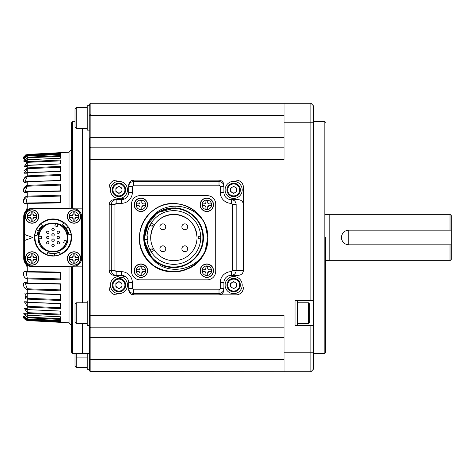 <?xml version="1.0" encoding="UTF-8"?>
<svg xmlns="http://www.w3.org/2000/svg" width="475" height="475" viewBox="0 0 475 475"><rect width="100%" height="100%" fill="white"/><g stroke="black" fill="none" stroke-linecap="round" stroke-linejoin="round"><path stroke-width="0.71" d="M71.345 266.796L71.345 352.046L72.544 353.263L72.544 266.802L82.329 266.849L31.76 266.588L69.029 266.784L69.029 322.81L71.345 325.244M82.329 302.789L82.329 208.151L31.76 208.412A8.057 8.057 0 0 0 23.75 216.469L23.75 258.531A8.057 8.057 0 0 0 31.76 266.588L29.385 266.214L27.223 265.157L27.223 271.575L60.361 272.11L60.361 279.84L27.223 278.849C22.248 278.083 22.254 268.868 27.223 271.575L27.253 272.009L60.361 272.519L26.268 271.985M60.361 283.807L60.361 290.825L27.223 289.625C22.248 288.266 22.254 279.9 27.223 283.023L60.361 283.807M60.361 294.363L60.361 300.497L27.223 299.119L27.223 293.348L60.361 294.363L27.253 293.538M60.361 303.513L60.361 308.619L27.223 307.099L27.223 302.302L60.361 303.513M60.361 314.984L27.223 313.363L27.223 309.658L60.361 311.048L60.361 314.598M60.361 316.766L60.361 319.443L27.223 317.757L27.223 315.24L60.361 316.766L60.361 318.66L27.253 317.116L24.468 314.129M60.361 320.53L60.361 321.89L27.223 320.18L27.223 318.903L60.361 320.53L27.223 318.921L27.253 317.116M60.361 321.195L27.253 319.628L27.223 320.566C24.314 319.123 23.156 317.971 23.75 317.116L27.223 320.566L69.029 322.81M72.544 353.263L82.329 353.436L82.329 323.534M23.75 244.209L23.797 259.427M23.881 259.985L24.391 261.678M24.611 262.158L27.223 265.157M23.75 230.791L23.75 216.469C23.762 213.803 24.92 211.601 27.223 209.843L27.223 203.425C22.248 206.132 22.254 196.905 27.223 196.151L27.223 191.977C22.248 195.106 22.254 186.728 27.223 185.375L23.797 189.026M27.235 191.662L25.24 191.793L27.223 185.375L60.361 184.175L27.223 185.375L27.223 181.652C22.248 185.119 22.254 177.798 27.223 175.881L23.887 178.933M27.223 175.881L60.361 174.503L60.361 180.637L24.843 181.777L27.253 176.694L27.223 167.901L23.916 170.863M24.581 173.215L27.253 168.678L27.223 161.637L24.486 166.309M24.468 166.22L27.253 162.355L27.223 154.434L23.75 157.902L25.822 154.791M23.958 157.409L24.575 157.302M27.223 156.429L24.468 158.223L24.985 158.211L23.869 160.33M23.774 172.021L24.979 173.215L27.223 173.167L24.979 173.215M23.803 191.912L25.982 192.066M27.182 196.157L23.774 199.892M23.881 203.057L26 203.472M27.223 207.949L23.898 214.92M23.898 260.08L27.223 267.051M26 271.528L23.875 271.961M27.01 283.017L23.887 282.886M27.223 293.271L26.172 293.247L25.323 298.502M24.575 317.698L23.958 317.591M60.361 278.908L27.253 278.012L60.361 278.908M26.119 271.985L27.253 278.012L27.247 283.355L60.361 284.074M60.361 289.875L27.253 288.788L60.361 289.875M60.361 299.553L27.253 298.306L60.361 299.553M24.546 301.773L27.253 302.361L50.124 303.127M60.361 307.699L27.253 306.322L60.361 307.699M60.361 311.048L60.361 314.123L27.253 312.645L60.361 314.123M69.029 208.216L69.029 152.19L27.223 154.434L60.361 152.748M24.581 157.284L27.253 155.373L27.223 154.82L60.361 153.11L60.361 154.47L27.223 156.079C24.385 157.338 23.233 158.24 23.774 158.787L24.468 158.223M24.468 160.888L27.253 157.884L27.223 157.243L60.361 155.557L60.361 158.234L27.235 159.76M60.361 160.402L60.361 163.952L27.253 165.419M27.223 167.901L60.361 166.381L60.361 171.487L27.235 172.538L24.534 173.232L27.235 172.538L60.355 171.321M60.361 184.175L60.361 191.193L27.223 191.977L27.247 191.645L60.361 190.926M60.361 195.16L60.361 202.89L27.223 203.425L27.253 202.991L26.066 203.021L27.253 196.988L60.361 196.092L27.253 196.988L27.223 196.151L60.361 195.16L27.223 196.151M27.223 209.843L31.76 208.412M82.329 208.151L82.329 128.274M90.375 371.634L90.873 371.741A1.223 1.223 0 0 1 89.65 370.524L89.65 325.369L87.21 325.369L87.21 300.96L89.65 300.96L89.787 103.918M32.051 266.059A7.564 7.564 0 0 1 24.48 258.489L24.48 216.511A7.564 7.564 0 0 1 32.051 208.941L74.029 208.941A7.564 7.564 0 0 1 81.599 216.511L81.599 258.489A7.564 7.564 0 0 1 74.029 266.059L32.051 266.059M27.223 165.419L24.195 166.434L27.223 166.274L24.522 166.339M27.223 159.968L23.904 161.607L27.223 161.227M27.223 208.763L24.468 213.15M25.49 259.914L26.339 266.125M27.253 319.628L24.581 317.716M24.985 316.789L23.774 316.213L26.339 318.422M26.339 309.463L24.522 308.661L27.253 312.645L27.229 315.287C24.51 314.242 23.406 313.613 23.904 313.393L26.339 314.895M24.522 308.661L27.223 308.726L24.195 308.566L27.229 309.753L27.253 306.322L24.486 301.916M24.534 301.767L27.235 302.462L27.253 298.306L24.843 293.223M60.355 294.601L27.241 293.592L27.253 288.788L25.24 283.207L26.345 283.29M60.361 185.125L27.253 186.212L60.361 185.125M60.361 175.447L27.253 176.694L60.361 175.447M60.361 167.301L27.253 168.678L60.361 167.301M60.361 160.877L27.253 162.355L60.361 160.877L60.361 163.952M27.253 155.373L60.361 153.805L60.361 153.33M27.253 157.884L60.361 156.34L60.361 158.234M50.124 171.873L27.253 172.639M60.361 202.481L27.253 202.997L60.361 202.457M313.346 369.301L310.905 371.741L313.346 369.301L310.905 371.741L310.905 352.218L313.346 352.23L313.346 369.301L310.905 371.741L90.873 371.741A1.223 1.223 0 0 1 89.65 370.524L89.65 368.422M89.817 371.141L89.65 364.545M284.056 337.648L90.873 337.648L89.65 337.108L89.65 137.893L90.873 137.352L89.65 137.893M90.719 103.265L90.873 103.259A1.223 1.223 0 0 0 89.65 104.476L89.65 104.435M89.65 300.96L89.65 325.369M24.48 234.478L32.781 237.5L24.48 240.522M67.319 258.489A6.709 6.709 0 0 1 74.029 251.78A6.709 6.709 0 0 1 80.744 258.489A6.709 6.709 0 0 1 74.029 265.204A6.709 6.709 0 0 1 67.319 258.489M67.319 216.511A6.709 6.709 0 0 1 74.029 209.796A6.709 6.709 0 0 1 80.744 216.511A6.709 6.709 0 0 1 74.029 223.22A6.709 6.709 0 0 1 67.319 216.511M25.335 216.511A6.709 6.709 0 0 1 32.051 209.796A6.709 6.709 0 0 1 38.76 216.511A6.709 6.709 0 0 1 32.051 223.22A6.709 6.709 0 0 1 25.335 216.511M25.335 258.489A6.709 6.709 0 0 1 32.051 251.78A6.709 6.709 0 0 1 38.76 258.489A6.709 6.709 0 0 1 32.051 265.204A6.709 6.709 0 0 1 25.335 258.489M53.04 218.951L56.656 219.308L60.135 220.364L63.347 222.074L66.156 224.384L68.465 227.192L71.06 233.094M71.309 234.276L71.588 237.5A18.549 18.549 0 0 1 47.999 255.354L46.746 254.95M46.966 254.588L46.847 254.909L47.156 254.576A18.062 18.062 0 0 1 35.102 235.374L34.616 235.321A18.549 18.549 0 0 1 36.189 229.746L34.616 235.321A18.549 18.549 0 0 0 46.894 255.004L54.607 255.983L54.257 256.007L54.607 255.983L54.304 253.561M36.397 229.3L36.248 229.615L36.397 229.3A18.549 18.549 0 0 1 38.558 225.904M39.122 225.239A18.549 18.549 0 0 1 40.209 224.099M87.21 353.436L87.21 369.301L89.65 369.301M89.65 361.344L89.65 357.568M284.056 359.539L90.873 359.539L90.873 371.741L279.175 371.741L90.262 371.581M284.056 327.809L90.873 327.809A1.223 1.223 0 0 1 89.65 326.586M284.056 147.191L90.873 147.191A1.223 1.223 0 0 0 89.65 148.414M89.65 359.539L90.873 359.539L90.873 147.191L90.167 147.416M89.65 105.699L87.21 105.699L87.21 130.108L89.65 130.108M89.668 104.28L89.817 103.871M66.209 228.226L68.263 226.902L71.268 234.068L70.769 234.056A18.062 18.062 0 0 1 60.171 254.095L60.361 254.541L54.75 255.966L54.524 253.543M40.215 224.099L41.07 223.327M38.243 231.123L38.457 230.654L36.248 229.615L40.951 223.428A18.549 18.549 0 0 1 64.137 222.638L68.18 226.783L66.203 228.22L62.676 224.592L64.137 222.638M69.089 228.202L69.107 228.226A18.549 18.549 0 0 1 70.395 230.951M71.048 233.065L71.297 234.223M71.268 234.068A18.549 18.549 0 0 1 71.588 237.5M70.876 234.217L68.851 234.43L68.679 233.641M60.171 254.095L59.399 252.302L54.494 253.543M54.483 253.543L47.642 252.676M49.857 253.294C46.859 252.486 46.859 252.486 49.857 253.294M59.399 252.302A16.108 16.108 0 0 1 47.791 252.73L46.894 255.004M35.102 235.374L37.044 235.606L37.656 232.708M41.277 223.695L42.471 225.34L41.877 225.886M63.846 223.03A18.062 18.062 0 0 0 41.194 223.868L40.951 223.428M38.457 230.654L42.596 225.239M66.429 228.546L67.1 229.639M66.263 228.297L68.881 234.585M76.226 353.329L76.226 367.472L87.21 367.472M121.933 275.352A4.786 4.786 0 0 1 119.67 275.334L114.077 275.334C111.12 275.019 109.487 273.392 109.179 270.453L109.179 204.547C109.487 201.608 111.12 199.981 114.077 199.666L121.38 199.666A7.321 7.321 0 0 0 128.701 192.345L128.701 185.03C129.016 182.085 130.643 180.453 133.582 180.144L219.011 180.144C221.956 180.453 223.583 182.085 223.891 185.03L223.891 192.345A7.321 7.321 0 0 0 231.212 199.666L238.343 199.666C241.401 199.981 243.093 201.608 243.42 204.547L243.42 270.453C243.093 273.392 241.401 275.019 238.343 275.334L231.212 275.334A7.321 7.321 0 0 0 223.891 282.655L223.891 289.97C223.583 292.915 221.956 294.548 219.011 294.856L133.582 294.856C130.643 294.548 129.016 292.915 128.701 289.97L128.701 282.655A7.321 7.321 0 0 0 121.38 275.334L123.553 275.66M109.179 187.465A7.321 7.321 0 0 1 116.5 180.144M236.099 180.144A7.321 7.321 0 0 1 243.42 187.465L243.42 204.547L243.42 187.465M243.42 287.535A7.321 7.321 0 0 1 236.099 294.856L219.011 294.856L236.099 294.856M116.5 294.856A7.321 7.321 0 0 1 109.179 287.535M76.226 128.274L75.008 127.057L75.008 108.751L76.226 107.528L76.226 128.274L87.21 128.274M87.21 323.534L76.226 323.534L75.008 322.317L75.008 304.012L76.226 302.789L87.21 302.789M76.226 302.789L76.226 323.534M42.471 225.34A16.108 16.108 0 0 0 37.044 235.606M68.851 234.43A16.108 16.108 0 0 0 62.676 224.592M67.925 237.5C68.851 256.708 37.228 256.708 38.148 237.5C37.228 218.292 68.851 218.292 67.925 237.5M32.051 262.883L31.154 262.883L31.154 260.728L29.812 259.386L27.657 259.386L27.657 257.598L29.812 257.598L31.154 256.251L31.154 254.095L32.941 254.095L32.941 256.251L34.283 257.598L36.444 257.598L36.444 259.386L34.283 259.386L32.941 260.728L32.941 262.883L32.051 262.883M32.051 220.905L31.154 220.905L31.154 218.749L29.812 217.402L27.657 217.402L27.657 215.614L29.812 215.614L31.154 214.273L31.154 212.117L32.941 212.117L32.941 214.273L34.283 215.614L36.444 215.614L36.444 217.402L34.283 217.402L32.941 218.749L32.941 220.905L32.051 220.905M74.029 220.905L73.132 220.905L73.132 218.749L71.79 217.402L69.635 217.402L69.635 215.614L71.79 215.614L73.132 214.273L73.132 212.117L74.925 212.117L74.925 214.273L76.267 215.614L78.423 215.614L78.423 217.402L76.267 217.402L74.925 218.749L74.925 220.905L74.029 220.905M74.029 262.883L73.132 262.883L73.132 260.728L71.79 259.386L69.635 259.386L69.635 257.598L71.79 257.598L73.132 256.251L73.132 254.095L74.925 254.095L74.925 256.251L76.267 257.598L78.423 257.598L78.423 259.386L76.267 259.386L74.925 260.728L74.925 262.883L74.029 262.883M75.008 353.311L75.008 366.249L76.226 367.472M39.734 243.01L38.641 237.5A14.398 14.398 0 0 1 53.04 223.102A14.398 14.398 0 0 1 67.438 237.5A14.398 14.398 0 0 1 53.04 251.898A14.398 14.398 0 0 1 38.641 237.5L39.734 231.99L41.064 229.502L45.036 225.524L50.231 223.375L55.848 223.375L61.038 225.524L65.016 229.502L67.165 234.692L67.165 240.308L66.346 243.01M32.941 262.883L31.154 262.883M31.154 260.728A1.342 1.342 0 0 0 29.812 259.386M27.657 259.386L27.657 257.598M29.812 257.598A1.342 1.342 0 0 0 31.154 256.251M31.154 254.095L32.941 254.095M32.941 256.251A1.342 1.342 0 0 0 34.283 257.598M36.444 257.598L36.444 259.386M34.283 259.386A1.342 1.342 0 0 0 32.941 260.728M32.941 220.905L31.154 220.905M31.154 218.749A1.342 1.342 0 0 0 29.812 217.402M27.657 217.402L27.657 215.614M29.812 215.614A1.342 1.342 0 0 0 31.154 214.273M31.154 212.117L32.941 212.117M32.941 214.273A1.342 1.342 0 0 0 34.283 215.614M36.444 215.614L36.444 217.402M34.283 217.402A1.342 1.342 0 0 0 32.941 218.749M74.925 220.905L73.132 220.905M73.132 218.749A1.342 1.342 0 0 0 71.79 217.402M69.635 217.402L69.635 215.614M71.79 215.614A1.342 1.342 0 0 0 73.132 214.273M73.132 212.117L74.925 212.117M74.925 214.273A1.342 1.342 0 0 0 76.267 215.614M78.423 215.614L78.423 217.402M76.267 217.402A1.342 1.342 0 0 0 74.925 218.749M74.925 262.883L73.132 262.883M73.132 260.728A1.342 1.342 0 0 0 71.79 259.386M69.635 259.386L69.635 257.598M71.79 257.598A1.342 1.342 0 0 0 73.132 256.251M73.132 254.095L74.925 254.095M74.925 256.251A1.342 1.342 0 0 0 76.267 257.598M78.423 257.598L78.423 259.386M76.267 259.386A1.342 1.342 0 0 0 74.925 260.728M116.512 199.666C118.976 197.796 121.582 197.588 124.319 199.049L121.38 199.666L121.38 203.33A10.984 10.984 0 0 0 132.365 192.345L128.701 192.345M132.365 192.345L132.365 186.426L128.701 186.426C128.992 183.463 130.619 181.836 133.582 181.551L219.011 181.551C221.973 181.836 223.6 183.463 223.891 186.426L220.234 186.426L219.011 185.203L219.011 180.144M116.244 275.334A6.531 6.531 0 0 0 124.563 276.064L124.747 276.153C121.63 278.047 118.708 277.774 115.989 275.334L116.167 275.334C113.21 275.043 111.583 273.416 111.298 270.453L111.298 204.547C111.583 201.584 113.21 199.957 116.167 199.666L116.167 203.33L121.38 203.33M118.667 198.443A8.544 8.544 0 0 1 110.396 189.905A8.544 8.544 0 0 1 118.94 181.361A8.544 8.544 0 0 1 121.351 198.099M219.011 294.856L219.011 289.798L220.234 288.574L223.891 288.574C223.6 291.537 221.973 293.164 219.011 293.449L133.582 293.449C130.619 293.164 128.992 291.537 128.701 288.574L132.365 288.574L132.365 282.655L128.701 282.655M122.312 277.246A8.544 8.544 0 0 1 118.94 293.639A8.544 8.544 0 0 1 110.396 285.095A8.544 8.544 0 0 1 117.723 276.64M236.158 204.547L232.637 204.547L231.367 203.33L231.367 199.666C234.276 199.951 235.873 201.584 236.158 204.547L236.158 270.453C235.873 273.416 234.276 275.049 231.367 275.334L231.367 271.67L232.637 270.453L243.42 270.453M242.197 189.905A8.544 8.544 0 0 1 233.658 198.449A8.544 8.544 0 0 1 225.114 189.905A8.544 8.544 0 0 1 233.658 181.361A8.544 8.544 0 0 1 242.197 189.905M242.197 285.095A8.544 8.544 0 0 1 233.658 293.639A8.544 8.544 0 0 1 225.114 285.095A8.544 8.544 0 0 1 233.658 276.551A8.544 8.544 0 0 1 242.197 285.095M63.223 247.683L58.55 250.806M55.848 251.625L50.231 251.625M47.53 250.806L42.857 247.683M132.365 282.655A10.984 10.984 0 0 0 121.38 271.67L121.38 275.334L119.16 275.334M121.38 271.67L116.167 271.67L116.167 275.334M38.885 237.5A14.155 14.155 0 0 1 56.703 223.826A14.155 14.155 0 0 1 66.34 242.339A14.155 14.155 0 0 1 38.885 237.5L38.938 236.277L41.325 236.277L41.325 238.723L38.938 238.723L38.885 237.5M112.231 189.905A6.709 6.709 0 0 1 118.94 183.196A6.709 6.709 0 0 1 125.649 189.905A6.709 6.709 0 0 1 118.94 196.614A6.709 6.709 0 0 1 112.231 189.905M125.649 285.095A6.709 6.709 0 0 1 118.94 291.804A6.709 6.709 0 0 1 112.231 285.095A6.709 6.709 0 0 1 118.94 278.386A6.709 6.709 0 0 1 125.649 285.095M215.715 204.185L215.715 271.302A8.544 8.544 0 0 1 207.171 279.846L140.054 279.846A8.544 8.544 0 0 1 131.51 271.302L131.51 204.185A8.544 8.544 0 0 1 140.054 195.641L207.171 195.641A8.544 8.544 0 0 1 215.715 204.185M226.943 189.905A6.709 6.709 0 0 1 233.658 183.196A6.709 6.709 0 0 1 240.368 189.905A6.709 6.709 0 0 1 233.658 196.614A6.709 6.709 0 0 1 226.943 189.905M226.943 285.095A6.709 6.709 0 0 1 233.658 278.386A6.709 6.709 0 0 1 240.368 285.095A6.709 6.709 0 0 1 233.658 291.804A6.709 6.709 0 0 1 226.943 285.095M55.51 223.559L57.867 224.194L57.249 226.498L54.892 225.868L55.51 223.559M66.708 241.175L65.877 243.473L63.632 242.654L64.463 240.362L66.708 241.175A14.155 14.155 0 0 1 66.34 242.339M112.961 189.905A5.979 5.979 0 0 1 118.94 183.926A5.979 5.979 0 0 1 124.919 189.905A5.979 5.979 0 0 1 118.94 195.884A5.979 5.979 0 0 1 112.961 189.905M124.919 285.095A5.979 5.979 0 0 1 118.94 291.074A5.979 5.979 0 0 1 112.961 285.095A5.979 5.979 0 0 1 118.94 279.116A5.979 5.979 0 0 1 124.919 285.095M134.193 204.796A6.709 6.709 0 0 1 140.909 198.081A6.709 6.709 0 0 1 147.618 204.796A6.709 6.709 0 0 1 140.909 211.506A6.709 6.709 0 0 1 134.193 204.796M134.193 270.697A6.709 6.709 0 0 1 140.909 263.981A6.709 6.709 0 0 1 147.618 270.697A6.709 6.709 0 0 1 140.909 277.406A6.709 6.709 0 0 1 134.193 270.697M205.17 250.853A34.17 34.17 0 0 0 207.783 237.743C206.583 220.537 198.039 209.505 182.151 204.66C166.381 201.471 153.882 206.447 144.661 219.587C136.853 233.617 137.809 247.03 147.529 259.819C166.007 284.288 209.523 268.357 207.783 237.743C206.583 220.525 198.027 209.493 182.127 204.654C166.357 201.477 153.87 206.459 144.661 219.598C136.853 233.635 137.815 247.047 147.547 259.837C166.036 284.282 209.523 268.345 207.783 237.743C206.583 220.531 198.039 209.499 182.145 204.654C166.369 201.471 153.876 206.453 144.655 219.598C136.853 233.623 137.815 247.03 147.541 259.831C166.018 284.288 209.523 268.351 207.783 237.743C206.583 220.525 198.033 209.499 182.139 204.654C166.369 201.477 153.876 206.453 144.661 219.592C136.853 233.629 137.809 247.047 147.541 259.837C166.03 284.288 209.523 268.351 207.783 237.743C206.583 220.525 198.033 209.493 182.127 204.654C166.363 201.477 153.87 206.459 144.661 219.598C136.853 233.623 137.809 247.036 147.547 259.837C166.03 284.282 209.523 268.345 207.783 237.743A34.17 34.17 0 0 0 205.17 224.633C196.543 204.624 166.416 199.316 152.433 216.636A29.901 29.901 0 0 0 152.433 258.851C166.47 276.189 196.519 270.857 205.17 250.853L207.783 237.743C206.583 220.525 198.033 209.493 182.127 204.654C166.363 201.477 153.876 206.459 144.661 219.592C136.853 233.629 137.809 247.047 147.547 259.837C166.036 284.282 209.523 268.345 207.783 237.743C206.583 220.525 198.033 209.499 182.139 204.654C166.363 201.477 153.87 206.459 144.661 219.598C136.853 233.623 137.809 247.03 147.541 259.831C166.024 284.288 209.523 268.351 207.783 237.743C208.81 211.31 175.792 193.848 154.892 209.16C142.5 218.156 137.619 230.161 140.262 245.183C145.421 276.931 194.619 281.218 205.17 250.853A34.17 34.17 0 0 1 152.802 264.848A34.17 34.17 0 0 1 152.802 210.645A34.17 34.17 0 0 1 205.17 224.633L207.783 237.743C209.523 268.351 166.024 284.288 147.541 259.831C137.815 247.042 136.853 233.635 144.661 219.598C153.876 206.453 166.369 201.471 182.145 204.654C198.039 209.499 206.583 220.531 207.783 237.743C209.439 269.004 164.772 284.394 146.906 259.059C127.971 237.922 147.214 200.474 175.797 203.644M200.094 270.697A6.709 6.709 0 0 1 206.809 263.981A6.709 6.709 0 0 1 213.518 270.697A6.709 6.709 0 0 1 206.809 277.406A6.709 6.709 0 0 1 200.094 270.697M200.094 204.796A6.709 6.709 0 0 1 206.809 198.081A6.709 6.709 0 0 1 213.518 204.796A6.709 6.709 0 0 1 206.809 211.506A6.709 6.709 0 0 1 200.094 204.796M227.673 189.905A5.979 5.979 0 0 1 233.658 183.926A5.979 5.979 0 0 1 239.638 189.905A5.979 5.979 0 0 1 233.658 195.884A5.979 5.979 0 0 1 227.673 189.905M227.673 285.095A5.979 5.979 0 0 1 233.658 279.116A5.979 5.979 0 0 1 239.638 285.095A5.979 5.979 0 0 1 233.658 291.074A5.979 5.979 0 0 1 227.673 285.095M51.817 245.373A1.223 1.223 0 0 1 53.651 244.316A1.223 1.223 0 0 1 53.651 246.43A1.223 1.223 0 0 1 51.817 245.373A1.223 1.223 0 0 1 53.651 244.316A1.223 1.223 0 0 1 53.651 246.43A1.223 1.223 0 0 1 51.817 245.373L52.179 244.506L53.04 244.15L53.901 244.506L54.257 245.373M57.065 242.749A1.223 1.223 0 0 1 58.894 241.692A1.223 1.223 0 0 1 58.894 243.806A1.223 1.223 0 0 1 57.065 242.749A1.223 1.223 0 0 1 58.894 241.692A1.223 1.223 0 0 1 58.894 243.806A1.223 1.223 0 0 1 57.065 242.749L57.422 241.882L58.288 241.526L59.149 241.882L59.506 242.749M57.065 232.251A1.223 1.223 0 0 1 58.894 231.194A1.223 1.223 0 0 1 58.894 233.308A1.223 1.223 0 0 1 57.065 232.251A1.223 1.223 0 0 1 58.894 231.194A1.223 1.223 0 0 1 58.894 233.308A1.223 1.223 0 0 1 57.065 232.251L57.422 231.39L58.288 231.034L59.149 231.39L59.506 232.251M51.817 229.627A1.223 1.223 0 0 1 53.651 228.57A1.223 1.223 0 0 1 53.651 230.684A1.223 1.223 0 0 1 51.817 229.627A1.223 1.223 0 0 1 53.651 228.57A1.223 1.223 0 0 1 53.651 230.684A1.223 1.223 0 0 1 51.817 229.627L52.179 228.766L53.04 228.41L53.901 228.766L54.257 229.627M51.817 234.876A1.223 1.223 0 0 1 53.651 233.819A1.223 1.223 0 0 1 53.651 235.933A1.223 1.223 0 0 1 51.817 234.876A1.223 1.223 0 0 1 53.651 233.819A1.223 1.223 0 0 1 53.651 235.933A1.223 1.223 0 0 1 51.817 234.876L52.179 234.015L53.04 233.658L53.901 234.015L54.257 234.876M46.574 242.749A1.223 1.223 0 0 1 48.402 241.692A1.223 1.223 0 0 1 48.402 243.806A1.223 1.223 0 0 1 46.574 242.749A1.223 1.223 0 0 1 48.402 241.692A1.223 1.223 0 0 1 48.402 243.806A1.223 1.223 0 0 1 46.574 242.749L46.93 241.882L47.791 241.526L48.652 241.882L49.014 242.749M51.817 240.124A1.223 1.223 0 0 1 53.651 239.067A1.223 1.223 0 0 1 53.651 241.181A1.223 1.223 0 0 1 51.817 240.124A1.223 1.223 0 0 1 53.651 239.067A1.223 1.223 0 0 1 53.651 241.181A1.223 1.223 0 0 1 51.817 240.124L52.179 239.263L53.04 238.901L53.901 239.263L54.257 240.124M46.574 232.251A1.223 1.223 0 0 1 48.402 231.194A1.223 1.223 0 0 1 48.402 233.308A1.223 1.223 0 0 1 46.574 232.251A1.223 1.223 0 0 1 48.402 231.194A1.223 1.223 0 0 1 48.402 233.308A1.223 1.223 0 0 1 46.574 232.251L46.93 231.39L47.791 231.034L48.652 231.39L49.014 232.251M46.574 237.5A1.223 1.223 0 0 1 48.402 236.443A1.223 1.223 0 0 1 48.402 238.557A1.223 1.223 0 0 1 46.574 237.5A1.223 1.223 0 0 1 48.402 236.443A1.223 1.223 0 0 1 48.402 238.557A1.223 1.223 0 0 1 46.574 237.5L46.93 236.639L47.791 236.277L48.652 236.639L49.014 237.5M57.065 237.5A1.223 1.223 0 0 1 58.894 236.443A1.223 1.223 0 0 1 58.894 238.557A1.223 1.223 0 0 1 57.065 237.5A1.223 1.223 0 0 1 58.894 236.443A1.223 1.223 0 0 1 58.894 238.557A1.223 1.223 0 0 1 57.065 237.5L57.422 236.639L58.288 236.277L59.149 236.639L59.506 237.5M121.992 191.668L118.94 193.426L115.888 191.668L115.888 188.142L118.94 186.384L121.992 188.142L121.992 191.668M121.992 286.858L118.94 288.616L115.888 286.858L115.888 283.332L118.94 281.574L121.992 283.332L121.992 286.858M236.704 191.668L233.658 193.426L230.607 191.668L230.607 188.142L233.658 186.384L236.704 188.142L236.704 191.668M236.704 286.858L233.658 288.616L230.607 286.858L230.607 283.332L233.658 281.574L236.704 283.332L236.704 286.858M152.433 258.851L143.806 240.184L149.197 220.489L152.457 216.612M150.1 256.209L143.723 238.557L149.114 220.602L143.711 237.559L149.12 220.596L143.818 240.267L152.451 258.869L143.818 240.267L149.114 220.602L152.463 216.606L149.12 220.59M149.114 220.602L143.818 240.267L152.451 258.869L143.812 240.255L149.12 220.602L143.711 237.643L149.12 220.596L152.463 216.606L149.114 220.602L152.463 216.606M152.445 258.863L144.388 244.091L145.635 227.192L157.391 212.622L175.524 207.908M121.992 189.905A3.052 3.052 0 0 1 117.414 192.547A3.052 3.052 0 0 1 117.414 187.263A3.052 3.052 0 0 1 121.992 189.905M121.992 285.095A3.052 3.052 0 0 1 117.414 287.737A3.052 3.052 0 0 1 117.414 282.453A3.052 3.052 0 0 1 121.992 285.095M206.809 209.19L205.912 209.19L205.912 207.029L204.571 205.687L202.415 205.687L202.415 203.9L204.571 203.9L205.912 202.558L205.912 200.402L207.7 200.402L207.7 202.558L209.047 203.9L211.203 203.9L211.203 205.687L209.047 205.687L207.7 207.029L207.7 209.19L206.809 209.19M206.809 275.09L205.912 275.09L205.912 272.929L204.571 271.587L202.415 271.587L202.415 269.8L204.571 269.8L205.912 268.458L205.912 266.303L207.7 266.303L207.7 268.458L209.047 269.8L211.203 269.8L211.203 271.587L209.047 271.587L207.7 272.929L207.7 275.09L206.809 275.09M140.909 275.09L140.012 275.09L140.012 272.929L138.67 271.587L136.515 271.587L136.515 269.8L138.67 269.8L140.012 268.458L140.012 266.303L141.799 266.303L141.799 268.458L143.141 269.8L145.303 269.8L145.303 271.587L143.141 271.587L141.799 272.929L141.799 275.09L140.909 275.09M140.909 209.19L140.012 209.19L140.012 207.029L138.67 205.687L136.515 205.687L136.515 203.9L138.67 203.9L140.012 202.558L140.012 200.402L141.799 200.402L141.799 202.558L143.141 203.9L145.303 203.9L145.303 205.687L143.141 205.687L141.799 207.029L141.799 209.19L140.909 209.19M236.704 189.905A3.052 3.052 0 0 1 232.132 192.547A3.052 3.052 0 0 1 232.132 187.263A3.052 3.052 0 0 1 236.704 189.905M236.704 285.095A3.052 3.052 0 0 1 232.132 287.737A3.052 3.052 0 0 1 232.132 282.453A3.052 3.052 0 0 1 236.704 285.095M207.7 209.19L205.912 209.19M205.912 207.029A1.342 1.342 0 0 0 204.571 205.687M202.415 205.687L202.415 203.9M204.571 203.9A1.342 1.342 0 0 0 205.912 202.558M205.912 200.402L207.7 200.402M207.7 202.558A1.342 1.342 0 0 0 209.047 203.9M211.203 203.9L211.203 205.687M209.047 205.687A1.342 1.342 0 0 0 207.7 207.029M207.7 275.09L205.912 275.09M205.912 272.929A1.342 1.342 0 0 0 204.571 271.587M202.415 271.587L202.415 269.8M204.571 269.8A1.342 1.342 0 0 0 205.912 268.458M205.912 266.303L207.7 266.303M207.7 268.458A1.342 1.342 0 0 0 209.047 269.8M211.203 269.8L211.203 271.587M209.047 271.587A1.342 1.342 0 0 0 207.7 272.929M144.323 237.743A29.29 29.29 0 0 1 173.612 208.454A29.29 29.29 0 0 1 202.902 237.743A29.29 29.29 0 0 1 173.612 267.033A29.29 29.29 0 0 1 144.323 237.743L144.382 235.915L147.743 235.915L147.743 239.572L144.382 239.572L144.323 237.743M141.799 275.09L140.012 275.09M140.012 272.929A1.342 1.342 0 0 0 138.67 271.587M136.515 271.587L136.515 269.8M138.67 269.8A1.342 1.342 0 0 0 140.012 268.458M140.012 266.303L141.799 266.303M141.799 268.458A1.342 1.342 0 0 0 143.141 269.8M145.303 269.8L145.303 271.587M143.141 271.587A1.342 1.342 0 0 0 141.799 272.929M141.799 209.19L140.012 209.19M140.012 207.029A1.342 1.342 0 0 0 138.67 205.687M136.515 205.687L136.515 203.9M138.67 203.9A1.342 1.342 0 0 0 140.012 202.558M140.012 200.402L141.799 200.402M141.799 202.558A1.342 1.342 0 0 0 143.141 203.9M145.303 203.9L145.303 205.687M143.141 205.687A1.342 1.342 0 0 0 141.799 207.029M147.054 235.915A26.849 26.849 0 0 1 180.809 211.565A26.849 26.849 0 0 1 180.809 263.435A26.849 26.849 0 0 1 147.09 239.572M150.017 225.144L151.24 223.03L153.3 224.289L152.137 226.308L150.017 225.144M150.605 250.925L150.017 249.856L152.137 248.692L153.3 250.711L151.24 251.97L150.605 250.925M200.676 236.277L200.676 238.723L198.265 238.664L198.265 236.336L200.676 236.277L198.627 236.277M198.265 237.5L198.265 236.336M197.042 237.5A23.186 23.186 0 0 1 162.266 257.581A23.186 23.186 0 0 1 162.266 217.419A23.186 23.186 0 0 1 197.042 237.5A23.186 23.186 0 0 1 173.856 260.686A23.186 23.186 0 0 1 150.67 237.5C152.042 223.416 159.772 215.686 173.856 214.314C187.94 215.686 195.67 223.416 197.042 237.5M165.763 248.763A2.927 2.927 0 0 1 161.375 251.299A2.927 2.927 0 0 1 161.375 246.228A2.927 2.927 0 0 1 165.763 248.763A2.927 2.927 0 0 1 161.375 251.299A2.927 2.927 0 0 1 161.375 246.228A2.927 2.927 0 0 1 165.763 248.763M165.763 226.795A2.927 2.927 0 0 1 161.375 229.336A2.927 2.927 0 0 1 161.375 224.259A2.927 2.927 0 0 1 165.763 226.795A2.927 2.927 0 0 1 161.375 229.336A2.927 2.927 0 0 1 161.375 224.259A2.927 2.927 0 0 1 165.763 226.795M187.732 226.795A2.927 2.927 0 0 1 183.338 229.336A2.927 2.927 0 0 1 183.338 224.259A2.927 2.927 0 0 1 187.732 226.795A2.927 2.927 0 0 1 183.338 229.336A2.927 2.927 0 0 1 183.338 224.259A2.927 2.927 0 0 1 187.732 226.795M187.732 248.763A2.927 2.927 0 0 1 183.338 251.299A2.927 2.927 0 0 1 183.338 246.228A2.927 2.927 0 0 1 187.732 248.763A2.927 2.927 0 0 1 183.338 251.299A2.927 2.927 0 0 1 183.338 246.228A2.927 2.927 0 0 1 187.732 248.763M279.175 371.741L310.911 371.741M89.65 315.602L284.056 315.602L284.056 371.741M284.056 352.218L310.905 352.218L310.905 325.613L295.04 325.613L295.04 300.717L310.905 300.717L310.905 103.259L313.346 105.699L313.346 122.782L284.056 122.782L284.056 159.398L89.65 159.398M284.056 137.352L90.873 137.352L90.873 115.461L89.65 115.461M310.905 103.259L313.346 105.699L310.905 103.259L90.873 103.259L90.873 115.461L284.056 115.461M313.346 122.782L313.346 300.717L310.905 300.717M284.056 103.259L284.056 122.782M313.346 300.717L313.346 352.23L313.346 325.613L310.905 325.613M295.04 325.369L297.481 325.369L297.481 300.96L295.04 300.96M313.346 353.436L324.817 353.436L324.817 121.564L313.346 121.564M324.817 353.436L325.553 352.705L325.553 237.5M297.481 302.789L308.465 302.789L309.688 304.012L309.688 322.317L308.465 323.534L297.481 323.534M308.465 323.534L308.465 302.789M344.583 243.527A7.321 7.321 0 0 1 341.418 237.5C341.834 241.935 344.274 244.376 348.739 244.821L451.25 244.821L451.25 259.469L450.027 260.686L329.211 260.686L329.211 214.314L450.027 214.314L450.027 230.179M341.418 237.5C341.834 233.065 344.274 230.624 348.739 230.179L451.25 230.179L451.25 215.531L450.027 214.314M450.027 260.686L450.027 244.821M348.739 230.179L348.739 244.821A7.321 7.321 0 0 1 346.388 244.435M451.25 244.821L451.25 230.179M54.833 283.664L27.223 283.023M60.361 272.11L38.742 271.742M72.544 208.198L72.544 121.737L71.345 122.954L71.345 208.204M60.355 303.679L27.253 302.361M60.355 311.143L27.253 309.581M60.355 316.813L27.235 315.24M27.223 320.566L27.223 320.566C24.344 319.135 23.186 317.989 23.75 317.116L23.75 317.116M60.361 174.503L43.712 175.18M60.361 166.381L43.712 167.135M27.223 161.637L60.361 160.016M60.361 180.637L27.253 181.462M27.223 154.434L27.223 154.434C24.314 155.877 23.156 157.029 23.75 157.884L23.75 157.884C23.186 157.011 24.344 155.865 27.223 154.434M90.873 147.191L90.873 137.352M90.873 114.766L89.65 114.831M25.519 258.489A6.531 6.531 0 0 1 32.051 251.958A6.531 6.531 0 0 1 38.582 258.489A6.531 6.531 0 0 1 32.051 265.02A6.531 6.531 0 0 1 25.519 258.489M25.519 216.511A6.531 6.531 0 0 1 32.051 209.98A6.531 6.531 0 0 1 38.582 216.511A6.531 6.531 0 0 1 32.051 223.042A6.531 6.531 0 0 1 25.519 216.511M67.498 216.511A6.531 6.531 0 0 1 74.029 209.98A6.531 6.531 0 0 1 80.56 216.511A6.531 6.531 0 0 1 74.029 223.042A6.531 6.531 0 0 1 67.498 216.511M67.498 258.489A6.531 6.531 0 0 1 74.029 251.958A6.531 6.531 0 0 1 80.56 258.489A6.531 6.531 0 0 1 74.029 265.02A6.531 6.531 0 0 1 67.498 258.489M27.265 258.489A4.786 4.786 0 0 1 32.051 253.709A4.786 4.786 0 0 1 36.83 258.489A4.786 4.786 0 0 1 32.051 263.275A4.786 4.786 0 0 1 27.265 258.489M27.265 216.511A4.786 4.786 0 0 1 32.051 211.725A4.786 4.786 0 0 1 36.83 216.511A4.786 4.786 0 0 1 32.051 221.291A4.786 4.786 0 0 1 27.265 216.511M69.249 216.511A4.786 4.786 0 0 1 74.029 211.725A4.786 4.786 0 0 1 78.814 216.511A4.786 4.786 0 0 1 74.029 221.291A4.786 4.786 0 0 1 69.249 216.511M69.249 258.489A4.786 4.786 0 0 1 74.029 253.709A4.786 4.786 0 0 1 78.814 258.489A4.786 4.786 0 0 1 74.029 263.275A4.786 4.786 0 0 1 69.249 258.489M87.21 357.099L76.226 357.099M109.179 270.453L114.944 270.453L114.944 204.547L109.179 204.547M133.582 180.144L133.582 185.203L219.011 185.203M219.011 289.798L133.582 289.798L133.582 294.856M232.637 204.547L232.637 270.453M220.234 288.574L220.234 282.655A10.984 10.984 0 0 1 231.212 271.67L231.212 275.334A7.321 7.321 0 0 0 223.891 282.655L223.891 282.684M124.112 199.138A6.531 6.531 0 0 0 116.802 199.66M132.365 186.426L133.582 185.203M114.944 204.547L116.167 203.33M133.582 289.798L132.365 288.574M116.167 271.67L114.944 270.453M231.367 203.33L231.212 203.33A10.984 10.984 0 0 1 220.234 192.345L220.234 186.426M220.234 192.345L223.891 192.345M231.212 203.33L231.212 199.666M220.234 282.655L223.891 282.655M200.278 204.796A6.531 6.531 0 0 1 206.809 198.265A6.531 6.531 0 0 1 213.34 204.796A6.531 6.531 0 0 1 206.809 211.328A6.531 6.531 0 0 1 200.278 204.796M200.278 270.697A6.531 6.531 0 0 1 206.809 264.165A6.531 6.531 0 0 1 213.34 270.697A6.531 6.531 0 0 1 206.809 277.228A6.531 6.531 0 0 1 200.278 270.697M134.377 270.697A6.531 6.531 0 0 1 140.909 264.165A6.531 6.531 0 0 1 147.44 270.697A6.531 6.531 0 0 1 140.909 277.228A6.531 6.531 0 0 1 134.377 270.697M134.377 204.796A6.531 6.531 0 0 1 140.909 198.265A6.531 6.531 0 0 1 147.44 204.796A6.531 6.531 0 0 1 140.909 211.328A6.531 6.531 0 0 1 134.377 204.796M202.023 204.796A4.786 4.786 0 0 1 206.809 200.011A4.786 4.786 0 0 1 211.589 204.796A4.786 4.786 0 0 1 206.809 209.576A4.786 4.786 0 0 1 202.023 204.796M202.023 270.697A4.786 4.786 0 0 1 206.809 265.911A4.786 4.786 0 0 1 211.589 270.697A4.786 4.786 0 0 1 206.809 275.476A4.786 4.786 0 0 1 202.023 270.697M136.123 270.697A4.786 4.786 0 0 1 140.909 265.911A4.786 4.786 0 0 1 145.688 270.697A4.786 4.786 0 0 1 140.909 275.476A4.786 4.786 0 0 1 136.123 270.697M136.123 204.796A4.786 4.786 0 0 1 140.909 200.011A4.786 4.786 0 0 1 145.688 204.796A4.786 4.786 0 0 1 140.909 209.576A4.786 4.786 0 0 1 136.123 204.796M143.836 237.743C143.426 221.831 157.7 207.557 173.612 207.967C189.525 207.557 203.799 221.831 203.389 237.743C203.799 253.656 189.525 267.93 173.612 267.52C157.7 267.93 143.426 253.656 143.836 237.743M69.029 152.19L71.345 149.756M25.24 283.207L60.355 284.139M72.544 121.737L75.008 121.689M89.65 353.436L82.329 353.436M60.355 190.861L25.24 191.793M60.355 180.399L24.843 181.777M60.355 163.857L27.229 165.247L24.195 166.434M60.355 158.187L27.229 159.713C24.955 160.384 23.845 161.019 23.904 161.613M24.463 157.189L23.75 157.902M27.223 318.921C24.356 317.656 23.21 316.754 23.774 316.213L23.786 316.267M24.463 317.811L23.75 317.098M24.979 301.785L27.223 301.833M24.48 313.702L27.223 313.773M27.223 156.079L60.355 154.452M26.172 181.753L27.223 181.729M38.404 230.767L36.189 229.746M76.226 107.528L87.21 107.528M325.553 122.295L324.817 121.564M325.553 260.442L329.211 260.442M325.553 214.558L329.211 214.558"/></g></svg>
